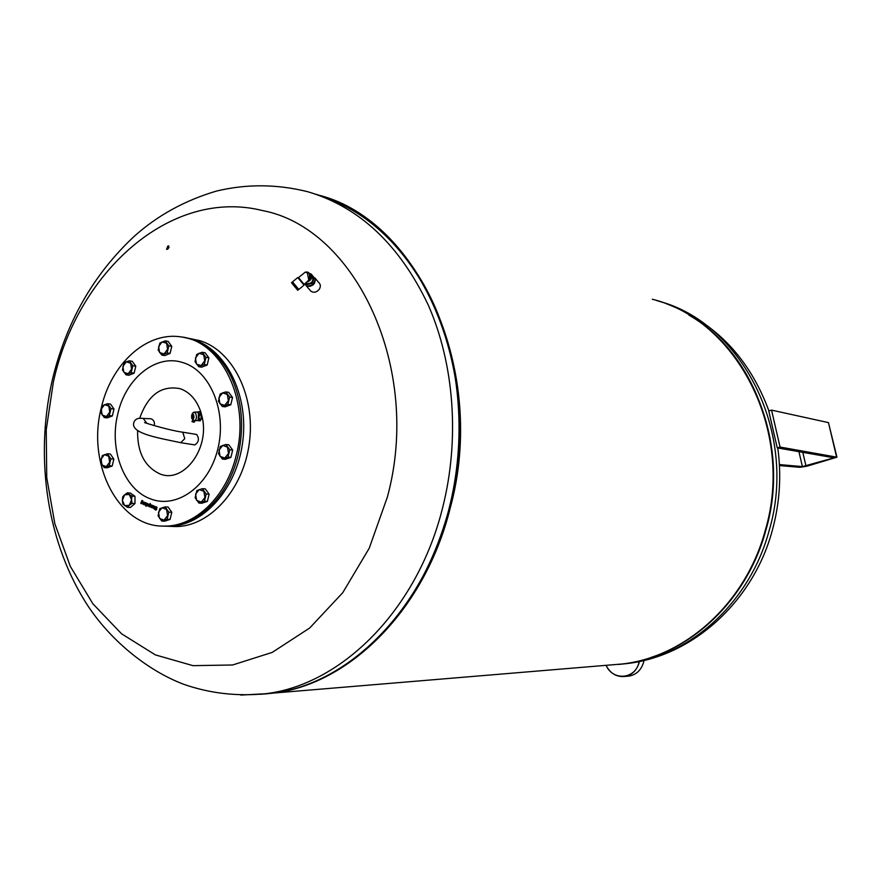 <?xml version="1.0" encoding="UTF-8"?>
<svg xmlns="http://www.w3.org/2000/svg" width="881" height="881" viewBox="0 0 881 881"><rect width="100%" height="100%" fill="white"/><g stroke="black" fill="none" stroke-linecap="round" stroke-linejoin="round"><path stroke-width="1.32" d="M185.55 337.72L192.719 339.361C225.91 349.019 248.993 394.919 242.693 441.998C236.725 489.12 202.872 526.519 168.546 526.265L164.989 526.166M188.688 338.315L199.48 340.573C232.606 350.198 255.644 395.877 249.378 442.714C243.442 489.605 209.667 526.805 175.407 526.563L170.485 526.353M167.434 249.257L166.575 249.312L167.908 245.986L168.767 245.931L167.434 249.257M262.593 210.581C355.539 228.113 422.417 368.423 387.365 497.093L369.216 548.257L342.731 592.715L309.694 627.999L272.218 652.403L232.573 664.99L192.961 665.651L155.375 654.891L121.545 633.78L92.857 603.749L70.381 566.472L54.853 523.788L46.737 477.59L46.23 429.807L53.312 382.365C76.988 272.306 170.407 187.477 262.593 210.581M169.053 247.341L167.831 249.037M319.704 195.384C418.982 221.065 487.832 371.606 450.114 508.491C424.928 609.861 349.383 684.284 273.595 693.061L265.137 693.975M652.303 299.243C736.626 319.693 794.838 430.787 765.358 530.076C746.053 602.637 685.792 656.741 622.669 663.944L609.454 665.045M779.41 464.584L802.404 466.589L834.098 457.823L777.24 447.867L780.059 447.052L836.95 457.195L807.04 466.17L799.882 467.326L779.465 465.564M836.928 457.096L828.459 422.616L771.558 410.117L768.761 410.964L777.24 447.867M780.059 447.052L771.558 410.117M183.578 337.357C204.051 341.101 219.997 354.437 231.417 377.376C242.176 401.284 244.378 427.285 238.035 455.378C234.588 469.342 229.137 481.819 221.671 492.798C206.143 514.471 187.708 525.594 166.355 526.177L162.985 526.089M236.262 455.213C226.637 496.466 195.274 526.596 164.538 526.1C118.869 527.653 86.591 464.617 101.194 408.244C110.929 364.327 146.136 331.52 180.594 336.861C221.373 340.661 250.711 400.492 236.262 455.213M113.131 462.118L112.977 462.767M113.275 412.011L113.087 412.815M135.046 369.315L134.892 369.976M142.017 503.602L140.762 503.392L141.984 500.441L142.744 500.782L141.566 501.3L142.447 502.798L142.017 503.602M150.805 504.714L150.409 506.586L151.069 506.707L151.763 505.088L151.565 507.214L152.732 505.452L152.171 507.775L150.133 506.85L150.805 504.714M150.321 503.602L149.561 506.773L148.746 506.531L148.404 505.132L150.321 503.602M156.51 506.839L157.082 507.885L155.816 507.533L156.686 509.449L155.706 510.033L155.199 509.086L156.366 509.361L155.485 507.478L156.51 506.839M145.993 506.388L146.477 503.062L145.993 506.388M154.913 506.245L154.682 509.46L154.021 508.48L154.913 506.245M145.233 505.11L145.387 502.974L144.187 504.703L144.737 502.401L145.552 502.633L145.519 505.22L145.354 502.963M153.646 505.749L154.208 507.28L153.36 508.26L152.699 506.894L153.933 507.137L152.909 506.146L153.646 505.749M144.044 502.126L143.779 504.549L142.645 503.227L143.295 501.84L142.909 503.69L143.636 503.855L144.044 502.126M147.678 503.458L148.239 504.989L147.391 505.969L146.742 504.615L147.964 504.846L146.951 503.855L147.678 503.458M139.661 418.398C147.909 394.963 161.41 385.063 180.165 388.697C189.789 392.122 196.672 399.886 200.824 411.967L202.366 418.023C209.491 449.728 182.874 483.944 159.813 473.857C144.638 466.721 137.238 452.283 137.601 430.545M198.941 413.905L201.309 414.742L199.403 411.779L200.824 411.967M199.315 411.746L198.456 411.79M225.778 391.913L228.675 392.331L232.54 397.496L230.778 404.775L225.162 406.846L222.254 406.46L218.411 401.284L220.162 394.027L222.585 392.915L218.906 397.606L219.953 403.817L224.677 405.37L228.377 400.679L227.32 394.446L222.585 392.915L225.778 391.913L229.644 397.089L227.882 404.379L222.254 406.46M232.54 397.496L229.644 397.089M230.778 404.775L227.882 404.379M127.316 492.853L129.232 494.45L124.628 494.814L122.371 500.397L122.745 496.818L124.628 494.814L127.316 492.853L130.311 493.041L134.947 496.3L135.002 503.525L130.421 507.467L127.415 507.313L122.8 504.031L122.371 500.397L124.706 505.65L129.309 505.309L127.415 507.313M129.232 494.45L131.952 496.113L131.577 499.714L129.232 494.45M134.947 496.3L131.952 496.113M131.577 499.714L132.007 503.359L129.309 505.309L131.577 499.714M135.002 503.525L132.007 503.359M129.265 360.836L132.249 361.298L135.784 366.199L134.132 373.181L128.956 375.24L125.972 374.81L122.459 369.899L124.1 362.928L126.291 361.816L122.888 366.353L123.825 372.289L128.163 373.72L131.588 369.183L130.641 363.225L126.291 361.816L129.265 360.836L132.811 365.747L131.159 372.74L125.972 374.81M135.784 366.199L132.811 365.747M134.132 373.181L131.159 372.74M202.201 352.29L205.119 352.785L208.896 357.818L207.167 365.031L201.672 367.168L198.743 366.705L194.987 361.651L196.705 354.459L199.073 353.314L195.461 357.994L196.474 364.117L201.11 365.571L204.733 360.88L203.709 354.746L199.073 353.314L202.201 352.29L205.989 357.334L204.249 364.558L198.743 366.705M208.896 357.818L205.989 357.334M207.167 365.031L204.249 364.558M225.899 444.509L228.807 444.817L232.683 450.092L230.921 457.36L225.283 459.331L222.375 459.056L218.521 453.77L220.283 446.513L222.706 445.478L219.017 450.103L220.063 456.369L224.809 458.032L228.509 453.407L227.452 447.119L222.706 445.478L225.899 444.509L229.776 449.795L228.014 457.085L222.375 459.056M232.683 450.092L229.776 449.795M230.921 457.36L228.014 457.085M141.632 503.756L141.07 503.403M141.037 503.469L141.984 500.441M142.667 501.146L142.017 500.804M141.687 503.392L141.94 501.763L141.147 503.084L142.226 502.699L141.841 501.73M150.772 506.861L151.543 505M151.686 507.225L152.512 505.375M150.133 506.85L150.585 504.637M151.058 506.982L151.565 507.577M148.933 506.564L148.471 505.132L149.23 504.097M149.803 504.461L150.1 503.514M149.12 506.212L149.318 504.483M157.093 507.808L156.3 507.159M155.992 510.088L155.254 509.163M156.036 509.714L155.563 507.478L156.223 506.784M145.993 506.366L146.543 503.084M154.682 509.438L154.175 508.183M154.627 508.37L155.034 506.795M144.484 504.791L144.814 502.423M153.371 508.26L152.82 506.707M153.933 507.137L153.404 506.046M153.933 507.445L152.964 507.093L153.228 507.897L153.933 507.445L153.393 507.93M153.856 507.434L152.964 507.093M143.151 504.339L143.074 501.752M143.317 503.998L144.11 502.159M147.402 505.969L146.852 504.428M147.964 504.846L147.435 503.767M147.964 505.154L146.995 504.802L147.259 505.606L147.964 505.154L146.995 504.802M202.366 418.023L199.877 420.666M197.366 412.088L199.381 411.746L201.275 414.709M198.06 411.801L198.17 412.649M199.348 417.924L199.723 419.323L201.044 419.257L201.309 414.742M199.987 414.808L199.436 416.284M197.597 420.622L198.864 420.744L201.044 419.257M199.723 419.323L198.666 419.763M198.71 419.697L198.335 412.859M196.926 412.033L198.5 413.079L198.159 420.347L194.503 420.799C196.639 419.499 197.003 416.977 195.571 413.222L194.04 412.176L192.587 413.365M192.961 419.785L194.47 420.799M193.446 414.51C194.382 417.385 194.007 418.938 192.344 419.169L192.08 413.982L193.446 414.51M193.435 414.544L192.752 419.235L191.805 418.585L192.487 413.894L193.435 414.544M192.994 414.059L192.565 414.676M192.774 418.453L193.269 419.015M198.886 420.733L201.011 419.279M201.044 419.202L201.297 414.797M192.642 418.453L193.908 416.416L192.796 414.665L192.421 415.59L193.457 416.438L192.642 418.453L191.673 417.693M191.551 415.524L192.344 414.687M191.606 417.605L192.565 417.473L192.421 415.59L191.717 415.347L191.606 417.605M192.521 421.206L191.948 421.559L193.974 422.285L195.164 420.766M202.388 488.669L205.317 488.878L209.127 494.197L207.376 501.388L201.848 503.238L198.908 503.062L195.13 497.732L196.859 490.552L202.388 488.669L206.187 493.999L204.447 501.201L198.908 503.062M207.376 501.388L204.447 501.201M209.127 494.197L206.187 493.999M195.604 494.12L196.628 500.375L201.286 502.115L204.932 497.578L203.896 491.301L199.227 489.583L195.604 494.12M165.176 340.881L168.128 341.399L171.773 346.332L170.088 353.424L164.758 355.561L161.807 355.076L158.173 350.131L159.857 343.039L165.176 340.881L168.833 345.826L167.137 352.94L161.807 355.076M170.088 353.424L167.137 352.94M171.773 346.332L168.833 345.826M158.624 346.519L159.593 352.532L164.075 353.942L167.599 349.317L166.608 343.282L162.126 341.894L158.624 346.519M107.504 403.707L110.51 404.082L113.979 409.015L112.35 415.931L107.262 417.88L104.255 417.539L100.797 412.594L102.427 405.689L107.504 403.707L110.984 408.652L109.343 415.579L104.255 417.539M112.35 415.931L109.343 415.579M113.979 409.015L110.984 408.652M101.216 409.092L102.13 415.017L106.403 416.515L109.762 412.066L108.848 406.13L104.564 404.654L101.216 409.092M107.361 453.759L110.378 454.034L113.847 459.067L112.217 465.972L107.119 467.822L104.101 467.58L100.643 462.536L102.273 455.642L107.361 453.759L110.841 458.803L109.211 465.73L104.101 467.58M112.217 465.972L109.211 465.73M113.847 459.067L110.841 458.803M101.062 459.056L101.976 465.025L106.26 466.622L109.629 462.228L108.704 456.248L104.421 454.662L101.062 459.056M165.132 506.872L168.106 507.038L171.784 512.313L170.077 519.394L164.714 521.178L161.73 521.034L158.073 515.759L159.769 508.689L165.132 506.872L168.811 512.158L167.104 519.25L161.73 521.034M170.077 519.394L167.104 519.25M171.784 512.313L168.811 512.158M158.525 512.202L159.505 518.38L164.02 520.131L167.566 515.682L166.575 509.493L162.049 507.764L158.525 512.202M643.989 660.486L643.548 662.424C641.126 670.177 636.313 674.714 629.122 676.057L627.823 676.19M606.051 665.331C610.247 673.392 616.436 677.115 624.618 676.498C631.831 675.154 636.666 670.584 639.099 662.798L639.408 661.51M639.166 661.554L638.879 662.754C635.08 679.438 612.592 680.991 606.128 665.32M314.98 278L318.592 282.361C320.585 284.145 320.86 286.391 319.407 289.089C316.907 292.25 314.099 293.01 310.993 291.347L309.694 289.827M312.7 275.896L315.376 279.189M315.431 279.585L314.517 283.242L312.876 285.037L310.167 286.303L307.37 286.193M310.718 285.411L309.738 285.642M304.705 272.592L298.538 277.581L304.099 284.365L306.676 282.129C311.158 280.621 312.557 277.956 310.872 274.156L308.702 272.824M312.447 276.039L312.502 276.105C313.757 281.898 311.367 284.332 305.311 283.385M308.075 272.207L305.289 272.119L307.381 272.945L308.713 279.74C310.068 276.535 309.848 274.024 308.075 272.207L305.993 272.009M298.538 277.581L297.789 277.548L304.022 285.136M298.009 288.638L297.426 289.122L291.501 282.691L297.756 290.312L291.875 282.383M297.459 289.089L298.119 289.959M291.589 282.834L297.756 290.312M304.011 285.147L298.813 289.453L293.913 283.572L292.547 281.832L297.789 277.548M292.635 282.041L298.813 289.453M308.713 279.74L308.471 280.29C311.026 278.077 311.334 275.907 309.396 273.793L309.011 273.319M306.676 282.129L308.471 280.29M305.85 284.739L307.326 286.204L312.799 284.926L315.409 279.233L311.147 274.013L314.275 277.856L311.94 283.33L306.17 284.838L304.969 283.649M312.799 284.926L311.654 283.572M313.085 284.695L311.94 283.33M307.326 286.204L306.17 284.838M315.409 279.233L314.275 277.856M315.442 279.563L314.297 278.198M314.429 281.766L313.966 282.779M306.951 286.039L304.683 283.891M194.249 444.784L194.767 444.916C198.787 442.284 199.436 438.815 196.716 434.52L195.934 434.388M154.241 425.611C154.957 422.307 153.9 420.028 151.08 418.783L142.337 418.365M315.739 194.194C367.047 209.766 406.857 247.55 435.181 307.524C460.862 366.221 466.302 440.808 449.101 508.425C423.904 609.894 348.314 684.372 272.493 693.149L265.368 693.743C237.066 696.519 209.92 693.391 183.92 684.372C148.581 671.047 112.305 642.04 88.761 607.141C47.255 544.524 34.491 459.596 51.968 381.429C65.668 323.096 93.111 274.707 134.286 236.273C157.49 215.493 184.867 200.428 216.407 191.089C246.405 183.854 276.777 184.052 307.546 191.673C359.316 206.881 399.567 244.698 428.298 305.123C454.343 364.26 459.926 439.652 442.559 507.974C417.253 610.037 341.399 684.933 265.368 693.743L240.788 695.098M414.268 269.388C456.545 330.804 471.082 424.983 449.178 508.392C434.454 563.433 409.169 608.088 373.346 642.403M268.903 693.446L264.003 693.92M330.562 199.271C424.235 232.408 485.002 377.674 449.189 508.392C423.992 609.817 348.447 684.339 272.493 693.149L260.258 694.316M651.147 657.391C703.578 640.509 749.169 591.316 765.677 530.076C789.783 447.019 754.07 352.191 688.931 315.134M610.048 665.001L623.263 663.9C686.354 656.697 746.581 602.626 765.886 530.109C794.794 432.505 739.082 322.975 656.554 300.509M618.561 664.428L627.008 663.58C689.944 656.4 749.973 602.549 769.212 530.34C798.252 432.483 741.681 322.765 658.647 301.17M805.983 466.005L802.789 452.294M831.983 457.36L832.281 458.616M802.404 466.589L798.924 451.623M836.565 456.942L828.459 422.616M613.077 664.748L619.96 664.164M117.779 414.004C125.598 378.323 156.113 353.501 183.05 362.642C210.229 370.747 227.133 411.504 217.86 448.814C208.995 486.257 176.85 509.35 150.508 498.866C123.924 489.407 108.892 449.343 117.779 414.004M144.561 422.561C147.909 423.816 169.692 430.424 182.752 432.208L184.757 438.683L180.77 442.669M146.786 423.21L143.328 418.53L142.204 418.354C137.018 417.825 134.121 419.719 133.516 424.047C132.932 433.959 159.516 438.132 181.288 442.791L194.767 444.916M168.546 526.265L175.407 526.563M666.245 303.659C715.207 322.413 749.434 358.16 768.915 410.92M777.791 447.966C781.535 475.498 779.773 502.732 772.494 529.679M273.595 693.061L622.669 663.944M772.384 530.098C753.552 600.82 693.523 655.927 627.008 663.58L623.263 663.9M164.538 526.1L166.355 526.177M198.897 411.691L199.899 411.647M196.959 412.033L194.04 412.176M192.344 419.169L193.809 420.622M192.08 413.982L193.391 412.385M193.016 419.874L191.948 421.559M199.403 420.799L200.361 420.755M629.122 676.057L624.618 676.498M293.175 282.735L292.569 283.219M304.011 284.299L303.934 285.015M306.037 285.521L310.993 291.347M196.221 434.388L182.973 432.241"/></g></svg>
